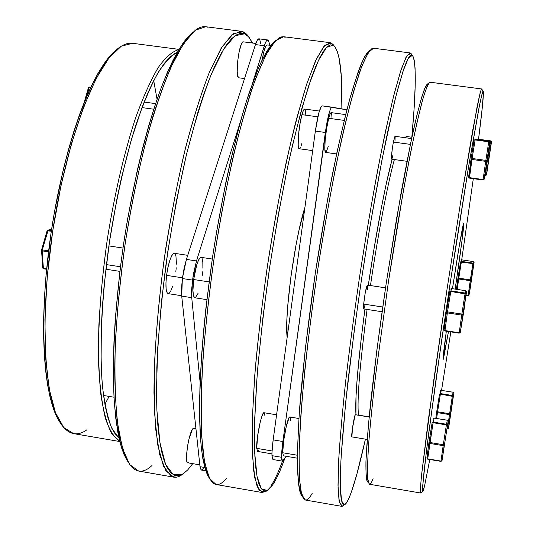 <?xml version="1.0" encoding="UTF-8"?>
<svg xmlns="http://www.w3.org/2000/svg" width="533" height="533" viewBox="0 0 533 533"><rect width="100%" height="100%" fill="white"/><g stroke="black" fill="none" stroke-linecap="round" stroke-linejoin="round"><path stroke-width="0.8" d="M86.799 429.865C77.658 436.32 69.443 434.888 62.154 425.554C44.565 403.201 39.029 321.392 52.74 230.869C66.345 140.332 95.773 63.8 119.179 47.63C124.529 43.759 129.492 42.407 134.056 43.593M116.261 50.015C93.162 67.438 64.646 142.538 51.401 230.669C38.056 318.781 43.146 398.95 60.076 422.416M178.855 49.596C172.492 51.248 165.603 57.238 158.201 67.571C150.612 80.436 143.024 97.372 135.435 118.373C124.016 153.337 114.655 193.579 107.34 239.11C100.897 284.769 97.965 325.983 98.558 362.76C99.618 385.066 101.876 403.481 105.321 418.019C109.352 430.071 114.162 437.826 119.758 441.284L111.79 433.782C107.12 424.794 103.449 411.569 100.79 394.12C98.832 374.379 98.192 351.4 98.878 325.19C100.377 297.614 103.195 268.918 107.34 239.11C114.655 193.579 124.016 153.337 135.435 118.373C143.024 97.372 150.612 80.436 158.201 67.571C165.603 57.238 172.492 51.248 178.855 49.596M119.026 438.159L111.97 428.592C107.906 418.625 104.788 404.913 102.609 387.464C99.158 349.761 101.61 295.615 109.811 239.484C116.647 196.71 125.368 158.468 135.955 124.762C143.031 104.281 150.153 87.359 157.322 73.994C164.371 62.874 171.006 55.665 177.236 52.367L174.784 53.527L169.774 57.311L164.524 63.147L159.087 71.036L153.531 80.969L147.914 92.889L142.304 106.7L131.398 139.493L121.431 177.922L116.974 198.662L109.465 241.802L104.162 285.142L102.436 306.129L101.343 326.283L101.09 363.053L101.903 379.236L103.315 393.72L105.281 406.366L107.766 417.079L110.724 425.794L114.102 432.49L119.026 438.159M151.992 465.509C143.903 473.111 136.661 473.064 130.279 465.349C125.635 458.094 121.804 446.92 118.779 431.843C116.314 414.567 114.955 393.907 114.702 369.855C115.215 330.94 118.792 288.266 125.428 241.835C132.784 195.518 141.958 153.691 152.944 116.354C160.286 93.448 167.682 74.107 175.13 58.324C182.473 44.812 189.428 35.271 196.011 29.708C200.348 26.73 204.326 25.917 207.937 27.283M193.206 31.947L183.225 42.88C176.176 53.733 168.981 68.324 161.626 86.646C146.961 126.121 133.15 182.206 123.936 241.616C115.215 301.098 111.863 358.762 114.222 400.803C115.848 420.477 118.426 436.54 121.95 448.993L128.26 462.377M249.024 37.237L247.219 34.872L243.048 31.787L244.567 33.812L248.678 36.844L252.609 43.053L248.278 36.411L244.567 33.812L240.456 33.332L235.972 35.085L231.149 39.142L226.019 45.565L220.629 54.379L215.046 65.572L209.329 79.111L203.546 94.881L197.77 112.763L186.577 154.057L176.41 200.988L167.888 250.99L161.526 301.158L157.675 348.582L156.462 390.662L156.842 409.038L157.848 425.367L159.44 439.512L161.586 451.364L164.231 460.878L167.329 468.027L170.826 472.831L174.664 475.343L178.788 475.636L183.145 473.804L187.683 469.953L182.712 474.07L173.458 474.816L165.69 464.663L159.987 443.076L156.895 410.31L156.822 367.597C158.334 334.837 161.479 299.779 166.249 262.409C171.873 224.839 178.582 188.995 186.383 154.87C194.558 122.903 202.933 95.853 211.501 73.721L223.813 48.929L235 35.731L244.567 33.812L243.048 31.787L233.347 33.652L222.014 46.891L209.542 71.842C200.861 94.134 192.386 121.404 184.112 153.651C176.223 188.076 169.441 224.246 163.764 262.163C158.954 299.879 155.803 335.264 154.303 368.31L154.43 411.389L157.615 444.409L163.438 466.135L171.34 476.322L180.734 475.523L183.152 473.797C179.868 476.515 176.736 477.635 173.771 477.155L165.916 470.872L159.7 454.662L155.583 428.445L153.97 392.854C154.104 351.62 158.188 300.839 165.823 247.932C171.493 212.754 178.062 179.414 185.524 147.907C193.292 118.373 201.214 93.215 209.296 72.435L220.962 48.603L231.688 34.945L241.049 31.26L243.048 31.787L238.964 31.26L243.048 31.787C246.519 33.259 249.511 36.984 252.009 42.973M178.988 49.369L132.517 43.293L121.331 46.178L109.032 57.884L96.153 78.524L83.348 107.613L71.362 144.003L60.935 185.877L52.74 230.869L47.297 276.281L44.905 319.367L45.618 357.676L49.269 389.243L55.485 412.762L63.787 427.579L73.621 433.635L119.818 441.537M241.049 31.26L205.685 26.723L195.251 30.254L183.479 43.719L170.853 67.331C162.185 87.952 153.77 112.936 145.622 142.298C137.854 173.631 131.125 206.811 125.428 241.835C120.538 276.987 117.173 310.679 115.355 342.906C114.482 373.36 115.141 399.717 117.34 421.976L122.443 448.26L129.719 464.603L138.647 471.052L173.771 477.155M187.683 469.953L192.746 463.65L187.683 469.953M60.076 422.422L56.738 416.633L53.147 407.852L50.049 397.098L47.497 384.426L45.552 369.935L44.246 353.759L43.613 336.07L43.686 317.068L44.479 296.988L45.978 276.087L51.061 232.974L54.573 211.361L63.307 169.521L68.391 149.873L73.854 131.411L79.624 114.368L85.606 98.931L91.729 85.267L97.899 73.501L104.048 63.707L110.104 55.945L115.994 50.229M220.102 50.062L220.376 50.975M127.407 461.118L123.749 453.903L120.551 444.335L117.873 432.436L115.774 418.265L114.295 401.922L113.489 383.553L113.376 363.353L113.982 341.54L115.315 318.408L120.118 269.431L123.536 244.287L127.567 219.196L137.228 170.64L142.704 147.861L148.5 126.508L154.53 106.847L160.706 89.098L166.936 73.454L173.138 60.049L179.235 48.969L185.158 40.261L190.847 33.939M104.888 404.221L109.165 396.419M157.055 99.311L153.711 80.623M120.451 266.767L106.393 264.608L120.451 266.767M48.15 230.123L51.415 230.616L48.15 230.123L51.594 229.43L47.797 230.136L48.15 230.123L42.28 249.89L48.636 250.863L42.28 249.89L48.15 230.123M51.328 231.189L47.077 230.836L51.328 231.189M43.393 268.392L46.644 268.899L43.393 268.392L42.16 250.863L43.393 268.392L42.727 267.886L43.393 268.392M48.516 251.836L42.16 250.863L41.487 250.357L42.16 250.863L42.28 249.89L41.521 250.05L42.28 249.89L42.16 250.863L48.516 251.836M41.534 250.03L47.077 230.836L47.797 230.136L47.151 230.729M42.727 267.886L41.547 250.17M43.599 268.799L46.611 269.265L43.559 268.805L42.727 267.926M42.82 268.126L43.513 268.785M153.764 109.205L141.971 107.586L153.764 109.205M89.437 87.072L90.783 87.239L89.424 87.072L89.151 87.519L86.406 97.026L89.151 87.519L88.418 87.752L89.437 87.072L90.783 87.239M90.563 87.705L89.151 87.519L90.563 87.705M88.425 87.718L89.424 87.072L88.498 87.619M406.113 136.448L411.909 137.241L406.113 136.448L405.58 137.754L406.113 136.448L411.909 137.241M486.616 174.478L491.499 141.878L486.616 174.478L486.269 175.124L485.416 175.29L487.522 158.894L485.363 175.703L486.369 174.957L488.728 158.607L487.775 158.927L488.728 158.607L487.902 158.054L490.5 141.378L477.781 139.719L490.5 141.378L487.775 158.927L487.648 158.015L488.728 158.587L491.319 141.931L490.5 141.378L491.499 141.878L486.549 174.611M486.363 174.971L484.93 175.643L485.363 175.703L484.997 175.23L486.363 174.971L491.319 141.918L490.766 140.899L478.348 139.28L490.766 140.899L491.499 141.878L490.766 140.899L478.674 139.26L477.461 139.673M490.573 140.939L490.5 141.378L490.573 140.939M461.431 261.536L460.519 262.043L461.458 261.39L472.984 263.095L473.384 261.57L461.998 259.891L461.378 261.856L458.786 278.153L470.373 279.885L472.904 263.562L460.512 262.083L461.431 261.536L460.512 262.083L457.927 278.359L460.592 261.956L472.904 263.562L470.253 280.704L458.666 278.972L457.227 289.412L458.666 278.972L457.927 278.373L456.421 289.292L457.927 278.373L458.666 278.972L470.253 280.704L468.161 295.242L470.253 280.704L471.159 280.365L469.506 292.977L474.077 262.496L471.159 280.365L470.253 280.704L470.373 279.885L458.786 278.153L458.666 278.972L458.786 278.153L457.927 278.373L458.786 278.153L461.431 261.536M459.493 271.05L458.726 276.367M458.573 278.133L460.885 261.85L459.126 275.121M460.938 261.483L461.172 260.277L461.998 259.884L473.384 261.57L472.904 263.562L473.684 264.022L472.904 263.562L472.984 263.095L461.458 261.39L461.998 259.884L473.384 261.57L474.057 262.176L473.384 261.57L474.084 262.316L473.69 263.848L472.984 263.095L473.684 264.028L474.077 262.496L469.506 292.977L471.159 280.351L470.373 279.885L471.159 280.345L473.684 264.028L469.06 294.896L468.161 295.242L468.98 295.135M458.287 276.953L459.972 266.94M466.175 294.942L468.114 295.575L469.06 294.882L468.114 295.575L466.175 294.942M466.128 295.269L468.114 295.568L466.128 295.275M459.08 274.975L460.885 261.85M447.04 428.905L448.066 428.818L448.406 428.285L447.08 428.632L448.406 428.285L450.432 414.168L449.132 424.608L453.836 393.214L450.432 414.168L453.17 396.479L440.378 394.127L437.573 411.782L449.605 413.748L452.35 396.059L449.605 413.748L450.432 414.168L449.605 413.748L449.479 414.587L437.446 412.629L436.647 418.472L437.446 412.629L449.479 414.587L450.432 414.168L449.479 414.587L447.46 428.699L449.605 413.748L437.573 411.782L437.446 412.629L440.378 394.127L439.492 394.28L436.687 411.916M436.68 411.956L437.573 411.782L436.687 411.929L437.446 412.629L436.687 411.929L435.814 418.338M440.331 391.042L439.972 393.647L440.438 390.736L441.297 390.349L440.471 393.581L452.444 395.506L453.117 392.248L441.297 390.349L440.331 391.042M452.35 396.059L453.17 396.485L452.444 395.506L452.35 396.059L452.444 395.506L440.471 393.581L440.378 394.127L452.35 396.059M439.492 394.28L440.198 393.581L439.492 394.273L440.378 394.127L441.297 390.349L453.117 392.235L452.444 395.506L453.17 396.485L453.843 393.121L453.117 392.248L453.843 393.141M449.119 424.681L448.373 428.425M441.297 390.349L453.117 392.248M453.836 393.214L449.132 424.608M448.126 421.31L441.917 460.825L440.978 461.078L427.713 458.853L429.791 443.436L428.945 442.643L429.791 443.436L429.851 442.996L428.952 442.637L429.931 442.503L443.303 444.722L446.394 424.888L433.089 422.702L427.713 458.853L440.978 461.078L443.163 445.655L429.791 443.436L443.163 445.655L444.222 445.195L442.03 460.592L448.133 421.203L447.327 420.237L434.215 418.092L433.196 422.076L446.494 424.261L447.327 420.237L446.494 424.261L447.307 425.347L446.494 424.261L446.394 424.888L447.307 425.347L446.394 424.888L443.303 444.722L444.229 445.175L443.303 444.722L440.978 461.078L442.024 460.612L444.229 445.175L443.163 445.655L443.303 444.722L429.931 442.503L433.089 422.702L446.394 424.888L446.494 424.261L433.196 422.076L433.089 422.702L434.215 418.092L433.142 418.858L434.215 418.092L447.327 420.237L448.133 421.223M369.162 417.013L355.238 414.721C353.992 416.573 350.854 437.353 351.893 436.893L352.5 427.919L355.238 414.721L369.162 417.013M428.945 442.676L426.88 458.054L427.986 453.576L426.88 458.054L427.686 459.16L440.938 461.358M369.189 416.779L355.558 414.747M434.215 418.092L447.334 420.224L448.133 421.203L442.024 460.612L440.938 461.378L441.984 460.759M432.11 422.849L433.196 422.076L432.11 422.849L433.089 422.702L432.11 422.849L428.952 442.623L429.851 442.996L429.931 442.503L428.952 442.637M440.944 461.358L427.686 459.16L426.88 458.054L427.679 459.133M426.88 458.1L427.686 459.16M483.284 91.13C483.857 93.868 482.272 109.911 478.534 139.253L482.225 108.152L483.438 92.722L483.284 91.13L482.825 91.483L482.065 93.855L479.6 104.841L468.314 168.268L455.482 248.305L442.017 337.702L428.699 433.196L424.128 470.492L422.502 489.161L422.602 491.213L422.995 491.259L424.614 485.683L429.791 459.513L424.614 485.683C423.668 489.74 423.035 491.666 422.716 491.459L422.622 486.509L426.573 449.825L435.894 380.349L448.999 290.658L469.207 162.951L478.701 109.372C480.873 98.618 482.345 92.502 483.131 91.036L483.284 91.13M473.311 178.655L461.705 259.897L473.311 178.655M450.818 331.879L441.544 390.376L450.818 331.879M411.523 54.173L412.415 55.359C416.4 61.915 416.206 89.204 411.842 137.234L414.014 109.818L415.174 86.086L415.087 68.324L414.547 62.041L413.655 57.677L412.415 55.359L410.81 55.205L408.851 57.317L406.539 61.781L403.887 68.644L397.618 89.657L394.06 103.742L382.154 158.967L369.469 229.177L361.381 280.238L354.159 331.266L345.797 401.309L341.16 456.321L340.5 470.333L340.467 491.239L341.06 498.069L342.033 502.512L343.352 504.618L344.998 504.471L346.923 502.179L349.115 497.849L351.533 491.606L356.923 473.964L365.431 439.145C359.202 467.168 353.759 486.736 349.115 497.849C347.343 501.926 345.804 504.225 344.491 504.744L341.593 501L340.314 486.709L340.873 461.645C342.193 439.745 344.525 413.255 347.869 382.168C351.773 349.042 356.41 314.15 361.794 277.5C370.222 222.567 379.503 170.707 388.124 129.872L396.132 95.38L402.995 71.269L408.431 57.99L412.415 55.359L410.863 53.293L411.623 54.359M443.503 358.662L443.17 359.449C442.796 358.956 443.849 349.535 446.328 331.18L443.123 359.389L448.493 331.519L443.503 358.662M452.477 288.699C457.734 253.948 462.791 224.473 463.623 223.327L463.73 223.207C464.516 222.861 460.372 254.448 455.155 289.106L462.098 239.93L463.623 223.327L459.106 246.939L452.477 288.699M301.318 495.457L299.739 490.926L298.54 484.017L297.414 462.997L297.527 448.953L299.206 414.268L305.336 348.575L315.296 273.276L327.868 198.003L336.889 152.678L345.817 114.089L350.088 97.879L358.009 72.335L361.567 63.154L364.825 56.391L367.743 52.027L370.095 50.089M367.397 481.779L366.557 479.607L366.024 475.383L365.971 460.672L368.576 423.269L376.951 349.428L386.178 283.616L396.732 217.704L410.603 143.464L416.633 116.301L421.696 97.179L425.627 86.446L427.133 84.187L428.252 83.888M394.373 159.547C387.744 183.292 378.064 233.774 370.462 285.555C378.064 233.774 387.744 183.292 394.373 159.547M367.084 309.433C359.808 365.065 356.93 400.263 358.449 415.014C356.93 400.263 359.808 365.065 367.084 309.433M355.944 414.601L356.031 396.052L357.323 376.684L361.114 339.374L364.938 309.1C357.956 362.26 354.958 397.431 355.944 414.601M368.31 285.228L373.84 249.917L381.381 207.697L386.285 183.712L392.135 159.24C385.372 184.058 375.825 234.087 368.31 285.228M410.104 52.92L373.54 48.237L368.263 52.514L361.527 66.892L353.552 91.576C347.716 112.969 341.646 138.767 335.344 168.961C329.061 201.128 323.131 235.08 317.541 270.824C309.626 324.51 303.777 375.798 300.752 417.166L299.066 452.717L299.406 478.654L301.591 494.384L305.376 500.021L341.693 506.33L339.055 500.873L338.002 485.283L338.721 459.426C340.114 437.287 342.479 410.83 345.81 380.062C349.675 347.396 354.245 313.098 359.522 277.16C367.783 223.294 376.891 172.286 385.432 131.591L393.427 96.866L400.363 71.948L405.973 57.364L410.104 52.92L410.816 53.287M410.863 53.293L406.799 55.878L401.262 69.203L394.287 93.468C389.01 114.935 383.34 141.145 377.297 172.092C371.175 205.192 365.252 240.21 359.522 277.16C354.092 314.15 349.421 349.362 345.504 382.787C342.153 414.148 339.834 440.864 338.542 462.93L338.049 488.175L339.408 502.532L342.393 506.257L343.565 505.411L341.693 506.33M420.903 492.772L420.637 493.012C420.231 491.673 420.55 485.583 421.596 474.75L433.569 381.548L446.861 290.338L461.072 199.255L472.891 129.312L480.046 93.248L481.552 88.951C480.733 90.39 479.214 96.52 477.002 107.34L460.972 199.862L446.861 290.338L428.365 419.604L421.67 474.077C420.59 485.07 420.237 491.373 420.597 492.992L420.903 492.772M481.599 88.944L430.084 82.209C428.319 83.235 425.86 88.984 422.716 99.464L417.159 121.797C412.915 141.052 408.311 164.144 403.354 191.074L388.464 281.524L376.005 372.34C372.794 399.537 370.382 422.955 368.756 442.603C367.617 459.626 367.277 471.912 367.743 479.453L369.422 484.25L420.637 493.012M312.245 493.225C308.98 499.268 306.222 501.273 303.97 499.248L300.799 490.973C299.379 481.019 298.853 466.268 299.226 446.727C300.159 424.548 302.071 398.617 304.956 368.929C308.38 337.616 312.571 304.916 317.541 270.824C325.416 219.749 334.457 171.186 343.372 131.638C349.222 107.146 354.685 87.199 359.755 71.788C364.492 59.216 368.563 51.474 371.967 48.563L374.572 48.643M369.895 50.189L364.412 57.144C360.115 66.192 355.264 80.03 349.875 98.665C344.245 119.952 338.448 145.069 332.485 174.018C326.556 204.659 320.966 236.832 315.703 270.544C308.227 321.179 302.611 369.789 299.519 409.857C297.92 434.775 297.281 455.289 297.607 471.399C298.44 484.724 300.066 493.291 302.471 497.082M373.08 478.674C371.441 482.891 370.135 484.71 369.149 484.137L367.65 478.434C367.284 470.419 367.703 457.834 368.903 440.684C370.568 421.017 372.993 397.751 376.185 370.888L388.464 281.524C395.599 234.84 403.228 190.454 410.237 154.577C414.741 132.431 418.758 114.588 422.283 101.043C425.447 90.19 427.952 83.921 429.791 82.235L430.417 82.349M427.699 83.834L424.554 88.831C421.83 96.346 418.512 108.399 414.607 124.989C410.403 144.097 405.886 166.816 401.036 193.159L386.532 281.231C379.529 328.481 374.046 370.615 370.102 407.652C367.923 429.931 366.531 448.006 365.931 461.884C365.785 473.111 366.351 479.813 367.623 481.985M265.201 491.972L267.246 490.487L262.316 492.539L257.186 486.689L253.668 470.799L252.082 444.769C252.049 422.576 253.208 396.159 255.567 365.511C258.618 333.018 262.709 298.953 267.832 263.322C276.121 209.962 286.174 159.567 296.388 119.465L306.315 85.307L315.509 60.909L323.564 46.764L330.187 42.68L331.539 43.126L334.291 46.098C340.027 53.353 342.559 74.294 341.88 108.912L341.32 76.386L339.175 58.49L337.529 52.107L335.497 47.63L333.078 45.172L330.28 44.865L327.115 46.804L323.598 51.075L319.76 57.731L315.636 66.798L311.252 78.264L301.918 108.166L292.204 146.475L287.367 168.281L278.086 215.838L269.791 266.393L262.982 317.015L258.025 364.752L256.326 386.698L254.534 425.374L254.847 455.755L255.753 467.508L257.119 476.882L258.911 483.864L261.083 488.481L263.608 490.78L266.433 490.846L269.518 488.768L272.829 484.664L267.246 490.487L261.343 488.841L257.033 476.435L254.721 452.91L254.707 418.658L257.179 375.032C260.057 341.973 264.088 306.915 269.278 269.851C275.021 232.734 281.351 197.463 288.273 164.044C295.329 132.77 302.251 106.32 309.04 84.7L318.454 60.409L326.569 47.337L333.078 45.172L331.539 43.126L324.923 45.238L316.689 58.35L307.141 82.802C300.259 104.581 293.243 131.238 286.108 162.785C279.099 196.497 272.696 232.088 266.906 269.551C261.67 306.961 257.612 342.339 254.734 375.692L252.289 419.691L252.362 454.216L254.767 477.908L259.178 490.36L265.201 491.972L267.2 490.52M226.445 478.381C220.849 485.283 215.925 486.389 211.668 481.692C207.977 475.969 205.072 465.915 202.96 451.524C201.394 434.655 200.874 413.908 201.401 389.29C203.053 349.082 207.43 304.416 214.532 255.28C224.44 191.021 238.144 130.645 251.583 90.01C258.239 71.355 264.541 57.031 270.484 47.031L278.599 38.103L282.124 36.724L285.328 37.203M276.234 39.962C271.017 44.545 265.307 53.413 259.091 66.558L249.397 92.076C236.112 132.364 222.627 191.82 212.874 255.034C205.891 303.35 201.574 347.349 199.935 387.038C199.402 411.369 199.902 431.943 201.427 448.753C203.486 463.144 206.331 473.304 209.955 479.22L207.417 474.956L204.892 467.881L202.8 458.427L201.194 446.621L200.115 432.503L199.589 416.186L199.648 397.805L201.581 355.658L203.453 332.399L205.911 308.094L212.474 257.732L216.478 232.408L225.652 183.332L230.676 160.28L241.222 118.712L246.592 100.69L257.153 71.129L262.209 59.816L267.046 50.888L271.617 44.366L275.874 40.215M276.587 414.814L264.062 412.735C261.75 411.289 256.033 438.919 256.733 448.353L272.043 450.951L256.733 448.353L257.592 436.007L260.397 421.297L262.016 415.933L263.449 413.075L264.022 412.729L264.475 413.128L264.948 416.033M290.518 420.284L290.165 417.386L289.779 416.999L289.266 417.359L286.441 425.64L283.703 440.398L282.71 452.757L297.421 455.249L282.71 452.757L283.423 455.822L282.71 452.757C282.283 443.349 287.82 415.613 289.812 417.006L298.926 418.512M328.701 118.293L344.251 120.398L328.701 118.293L326.616 128.553L325.157 140.192L324.83 149.16L325.67 152.418C323.544 153.004 325.59 129.659 328.701 118.293C329.707 114.515 330.54 112.63 331.206 112.636L330.087 114.035L328.701 118.293M272.949 459.526L272.15 457.86L271.963 455.655L281.624 457.294L282.517 461.158L286.254 456.301L282.65 461.152L281.784 459.499L281.651 454.263L282.883 441.517L273.163 439.885C272.256 446.614 271.857 451.871 271.963 455.655L281.624 457.294C281.551 453.516 281.97 448.26 282.883 441.517L326.942 122.61L329.674 111.197L331.299 107.553L331.959 107.166L346.91 109.798L322.099 105.84C319.947 107.093 317.695 115.508 315.349 131.098L318.807 112.976L321.426 106.22L322.099 105.84L331.932 107.16M299.233 148.74L298.194 145.462L298.367 136.501L299.779 124.882L301.938 114.662L317.868 116.82L301.938 114.662L303.424 110.431L304.683 109.058C303.917 109.038 303.004 110.904 301.938 114.662C298.627 125.968 296.808 149.287 299.226 148.74L312.684 150.612M330.187 42.68L283.636 36.717L275.581 40.588L266.127 54.479L255.633 78.584C248.265 99.558 240.929 124.922 233.627 154.663C226.538 186.383 220.176 219.922 214.532 255.28C209.489 290.732 205.678 324.657 203.093 357.05C201.294 387.624 200.821 414.021 201.667 436.241L204.579 462.371L209.516 478.427L216.078 484.504L262.316 492.539M331.539 43.126L328.754 42.773L331.539 43.126L334.278 46.085L331.539 43.126M195.911 428.485L193.879 428.146L193.093 428.485L195.964 428.965L193.093 428.485L192.326 429.485L188.988 438.999L187.616 445.721L186.543 455.409L186.65 460.119L186.95 461.658L187.809 462.804M194.612 297.714L193.432 295.495L192.946 290.498L193.672 279.532L209.089 281.904L193.672 279.532C192.44 290.518 192.826 296.595 194.825 297.78L206.877 299.653M168.102 293.623L167.109 292.81L166.136 289.133L165.936 283.003L166.562 275.368C168.655 261.79 171.24 254.434 174.318 253.295L172.872 254.048L171.853 255.507L169.774 260.45L167.915 267.433L166.562 275.368L182.459 277.813L166.562 275.368C165.377 286.328 165.883 292.41 168.082 293.623L181.673 295.735M244.527 78.564L238.884 77.818L238.238 77.318L237.205 71.995L237.505 62.474L239.064 52.034L241.329 44.292L242.102 42.82L243.388 41.86C239.304 40.368 234.573 77.885 238.831 77.805L238.937 77.818M258.931 38.829L257.379 40.042L255.454 44.579L186.417 259.418L184.085 268.359L182.366 278.532L181.533 288.3L181.713 296.115L191.733 297.674L192.46 280.085L182.366 278.532L181.713 296.115L200.015 466.681L200.361 468.627L201.381 470.059M267.12 44.925C265.414 45.438 263.775 50.408 262.196 59.849L263.722 52.101L265.94 45.898L267.126 44.925L270.791 45.398M272.829 484.664L276.321 478.661L279.952 470.892L284.849 458.34C280.625 470.153 276.62 478.927 272.829 484.664M287.147 337.522L286.914 319.394L287.693 306.362L291.011 275.914L296.175 244.141L299.18 229.523L304.949 207.237C294.642 238.831 284.276 315.13 287.147 337.522M258.991 449.825L258.305 450.991M257.612 451.438L256.733 448.353L257.606 451.438L271.943 453.869M305.516 110.711L305.809 115.101M302.031 142.897L301.285 145.349M300.565 147.188L299.299 148.74M269.478 45.232L269.078 42.327L267.899 40.008L266.233 41.181L265.301 43.066L252.755 82.482L264.348 45.731C265.601 41.827 266.727 39.908 267.726 39.962C268.612 40.142 269.192 41.9 269.478 45.232M267.726 39.962L258.918 38.829C257.879 38.769 256.726 40.688 255.454 44.579L186.417 259.418L196.477 260.943L186.417 259.418L182.366 278.532L192.46 280.085L196.477 260.943L240.376 121.731L196.477 260.943L193.226 274.941L191.6 289.859L191.733 297.674L200.108 382.374L191.733 297.674L181.713 296.115L200.015 466.681L201.367 470.053L205.791 470.819M198.209 293.083L195.404 297.667M193.672 279.532L196.81 264.561L198.776 259.584L199.728 258.119L201.081 257.346C198.229 258.525 195.764 265.92 193.672 279.532M202.027 258.298L202.82 262.089L202.886 268.179M202.64 271.81L202.22 275.648M202.447 469.493L203.386 468.101M260.704 43.559L259.784 39.615L259.091 38.876M255.454 44.579L264.348 45.731L255.454 44.579M204.785 467.508L200.015 466.681L204.785 467.508M168.708 293.516L170.673 291.178L172.712 286.194M175.83 271.61L176.236 267.779M176.456 264.155L175.93 255.833L174.664 253.422M194.338 428.459L193.093 428.485C188.995 431.444 184.098 463.177 187.796 462.797L199.815 464.869M187.982 462.804L188.669 462.377M282.47 461.145C278.406 472.245 274.542 480.553 270.877 486.069C274.542 480.553 278.406 472.245 282.47 461.145M273.782 458.926L273.083 459.519M282.517 461.158L272.936 459.526L271.963 455.655L271.97 452.624L273.163 439.885L315.349 131.098L325.343 132.464C327.688 116.867 329.894 108.432 331.946 107.166M326.256 151.998L328.235 146.522M332.072 118.659L331.613 113.089M282.883 441.517L273.163 439.885L315.349 131.098L325.343 132.464L282.883 441.517M469.46 178.115L468.634 177.016L469.453 178.115L483.045 180.014L484.037 179.541L489.9 142.338L484.057 179.368L483.105 179.554L485.71 161.352L471.991 159.46L469.506 177.656L483.105 179.554L483.045 180.014L483.105 179.554L469.506 177.656L469.466 177.995L468.634 177.016L471.099 158.854L468.634 177.016L469.16 176.456L468.627 177.043L469.506 177.656L471.991 159.46L471.105 158.807M475.476 139.419L489.247 141.285L488.841 141.305L489.9 142.338L484.344 178.941M471.645 159.853L470.985 164.104M395.046 136.401L393.367 142.058L410.41 144.39L393.367 142.058C391.782 151.465 391.215 157.175 391.662 159.174L391.502 156.436L392.321 148.58L393.367 142.058L394.953 136.301L411.629 138.58M474.084 140.286L471.105 158.827L472.131 158.488L471.145 159.027L471.991 159.46L472.131 158.488L471.991 159.46L485.71 161.352L485.856 160.38L485.71 161.352L486.776 160.999L485.856 160.38L472.131 158.488L475.116 139.939L474.084 140.286L475.116 139.939L472.131 158.488L485.856 160.38L488.761 141.791L475.116 139.939L488.761 141.791L485.856 160.38L486.776 160.999L485.71 161.352L483.105 179.554L484.164 179.195L489.674 142.404L488.761 141.791L489.674 142.404L489.654 142.025L488.841 141.305L488.761 141.791L488.841 141.305L475.203 139.453L475.116 139.939L475.643 139.426L475.276 139.446M471.892 159.447L469.16 176.456L471.892 159.447L469.16 176.463L469.606 176.916L469.16 176.463M469.886 170.034L471.219 159.447M391.968 158.741L392.901 155.183M394.993 140.765L395.14 136.914M484.184 179.148L483.045 180.014L469.453 178.115L468.647 177.389L469.453 178.115M489.88 141.965L489.008 141.338L489.674 142.391L484.164 179.195M489.374 141.338L489.807 141.758M468.734 177.302L469.18 176.829L469.34 177.163M475.203 139.453L474.09 140.266M464.116 309.367L460.319 332.319L462.844 314.617L461.864 314.077L462.844 314.617L466.022 294.196L465.056 293.636L465.156 293.037L466.002 293.803L465.156 293.037L450.891 290.885L451.711 288.593L450.691 289.059L451.718 288.586L465.762 290.705L466.628 291.624L465.762 290.698L465.156 293.037L461.864 314.077L447.507 311.878L450.778 291.478L449.725 291.738L446.447 312.105L449.812 291.591L450.778 291.478L450.851 291.071L449.725 291.724L450.891 290.885L465.156 293.037L465.762 290.705L451.711 288.593L450.851 291.071L447.507 311.878L461.864 314.077L465.056 293.636L450.778 291.478L465.969 294.029L460.319 332.319L464.116 309.367L466.022 294.196L464.023 309.506M367.277 285.082L365.232 292.89L363.673 304.096L382.741 307.021L363.673 304.096L363.699 308.913L363.673 304.096C364.872 293.79 366.084 287.454 367.324 285.075L385.546 287.84M449.725 291.724L450.891 290.885L449.732 291.684M444.995 326.929L444.076 329.8L444.995 326.929M444.069 329.84L444.935 330.96L447.354 312.891L446.441 312.118L447.354 312.891L447.507 311.878L446.534 311.978L447.507 311.878L447.354 312.891L461.711 315.083L461.864 314.077L461.711 315.083L462.837 314.65L461.711 315.083L459.199 332.779L444.975 330.573L459.199 332.779L461.711 315.083L447.354 312.891L444.935 330.966L459.146 333.158L460.219 332.625M364.006 308.547L365.012 304.996M367.344 289.992L367.444 285.228M465.762 290.705L466.628 291.624L460.312 332.332L459.146 333.165L459.199 332.779L459.146 333.165L444.942 330.96M444.975 330.573L444.076 329.8L444.975 330.573M446.441 312.118L444.076 329.8M180.734 475.523L182.712 474.07M247.219 34.872L248.678 36.844M103.542 395.479L114.015 397.232M105.847 269.218L119.885 271.377M108.865 245.913L122.983 248.052M47.87 230.123L51.601 229.37M144.103 102.056L155.596 103.622M84.167 102.449L88.418 87.752M453.117 392.235L453.843 393.121L448.406 428.285L447.04 428.918M441.297 390.336L440.331 391.015L439.972 393.647M367.21 439.445L351.893 436.893M433.209 418.625L434.222 418.079M410.75 53.2L412.302 55.265M342.393 506.257L344.491 504.744M481.552 88.951L483.131 91.036M420.597 492.992L422.716 491.459M345.69 114.595L331.206 112.636M319.36 111.037L304.676 109.058M243.381 41.86L255.827 43.466M174.318 253.295L187.729 255.327M201.068 257.346L212.281 259.038M336.623 153.937L325.67 152.418M297.401 458.193L283.416 455.815M332.779 44.072L334.291 46.098M475.569 139.419L489.081 141.252M407.005 161.306L391.662 159.174M382.068 311.738L363.699 308.913M450.745 288.986L451.718 288.586L465.762 290.698M444.062 329.9L444.935 330.966"/></g></svg>

